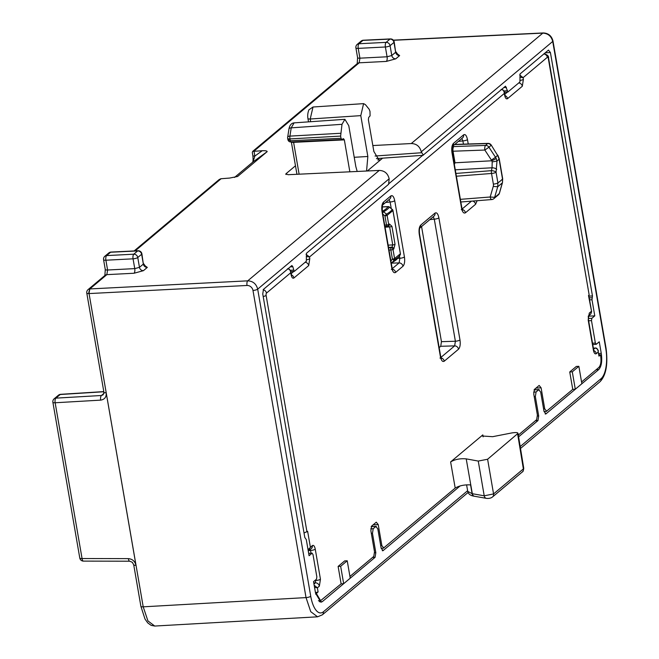 <?xml version="1.0" encoding="UTF-8"?>
<svg xmlns="http://www.w3.org/2000/svg" width="659" height="659" viewBox="0 0 659 659"><rect width="100%" height="100%" fill="white"/><g stroke="black" fill="none" stroke-linecap="round" stroke-linejoin="round"><path stroke-width="0.99" d="M536.014 388.069L541.097 387.822L539.153 385.433L534.482 389.362L533.749 393.991L537.39 415.046L536.657 419.676L518.312 435.08M541.097 387.822L544.729 408.885L543.593 408.934M593.38 348.216L594.953 348.133C596.922 348.183 598.026 349.476 598.257 352.021L598.965 356.132L600.473 354.872L600.646 355.909C601.412 361.453 600.81 365.317 598.825 367.483L581.567 381.981M569.747 371.956L576.32 366.437L578.857 366.313L581.864 383.719L575.299 389.23L572.753 389.37L569.747 371.956L572.292 371.824L578.857 366.313M546.262 411.447L572.753 389.37M546.673 411.274L544.729 408.885M483.154 436.835L482.816 434.891L450.616 461.926L455.204 488.064L383.39 548.189M383.793 548.016L381.858 545.627L380.721 545.677M373.142 524.811L378.217 524.564L381.858 545.627M378.217 524.564L376.273 522.175L371.602 526.104L370.877 530.734L374.51 551.789L373.785 556.418L349.929 576.444M338.116 566.419L344.69 560.9L347.227 560.784L350.234 578.182L343.668 583.693L341.123 583.841L338.116 566.419L340.662 566.295L347.227 560.784M314.549 587.383L317.391 587.82L318.099 591.93L316.6 593.199L316.773 594.237L320.612 600.646L341.123 583.841M309.582 549.276L310.554 550.471A3.69 0.964 170.2 0 0 315.257 549.161C314.582 546.064 313.618 544.869 312.341 545.578A3.69 3.254 -130 0 1 311.328 548.593L308.28 551.089L310.381 547.234L307.629 531.319L304.03 532.974M588.784 295.281L591.617 311.707L588.495 295.52L589.162 294.96L548.321 58.494A1.845 0.725 -93.2 0 0 547.349 57.3L523.106 77.655L519.671 75.002M462.313 209.521A3.69 3.254 50 0 1 465.452 212.783C463.705 213.697 462.404 212.124 461.555 208.063A3.69 0.964 -9.8 0 0 461.802 207.618L452.222 152.163A3.69 0.964 170.2 0 1 451.975 152.6C451.407 148.201 451.901 145.12 453.466 143.357A3.69 3.254 50 0 1 452.609 146.224M477.116 200.707L475.592 204.274A3.69 3.254 -130 0 0 472.668 201.061M452.593 146.249L462.585 137.855A3.69 3.254 -130 0 0 463.598 134.848C465.295 133.901 466.588 135.49 467.478 139.617A3.69 0.964 170.2 0 1 462.882 140.919L461.827 138.497M382.599 205.015L389.823 198.944A3.69 3.254 -130 0 0 390.836 195.929C392.533 194.982 393.827 196.58 394.725 200.707A3.69 0.964 170.2 0 1 390.12 202.008L389.065 199.578M382.442 205.147L382.245 210.946A3.69 0.964 170.2 0 1 381.998 211.391C381.421 206.992 381.907 203.911 383.456 202.132A3.69 3.254 50 0 1 382.607 204.99M392.5 269.185A3.69 3.254 50 0 1 395.598 272.431C393.901 273.378 392.607 271.788 391.718 267.661A3.69 0.964 -9.8 0 0 391.965 267.216L392.83 269.828L391.322 269.284M404.437 256.977C405.021 261.368 404.535 264.457 402.987 266.236A3.69 3.254 -130 0 0 399.107 262.908L399.84 258.279A3.69 0.964 -9.8 0 0 404.437 256.977L394.725 200.707M459.982 339.945C460.559 344.344 460.073 347.425 458.524 349.204A3.69 3.254 -130 0 0 454.652 345.876L455.385 341.247A3.69 0.964 -9.8 0 0 459.982 339.945L438.894 217.874A3.69 0.964 170.2 0 1 434.297 219.167L433.243 216.745M419.874 227.973L434.001 216.111A3.69 3.254 -130 0 0 435.014 213.096C436.711 212.149 438.004 213.738 438.894 217.874M441.143 357.944A3.69 3.254 50 0 1 444.24 361.198C442.543 362.145 441.25 360.555 440.36 356.42A3.69 0.964 -9.8 0 0 440.607 355.984L419.519 233.904A3.69 0.964 170.2 0 1 419.272 234.349C418.696 229.95 419.182 226.869 420.73 225.09A3.69 3.254 50 0 1 419.882 227.948M548.321 58.494A3.69 0.964 170.2 0 0 548.568 58.058L589.162 294.96M519.869 77.194L523.106 77.655L523.394 79.311A3.69 0.964 -9.8 0 1 520.363 80.414M507.809 92.062L519.926 81.955L520.075 73.932L548.461 50.1L550.405 52.489L592.466 295.973L588.924 296.113M508.007 91.963L505.478 86.189L422.954 155.318M423.35 155.137L421.249 151.825C419.89 146.471 416.57 143.703 411.282 143.538L542.802 33.123A3.69 1.466 -92.7 0 1 543.214 32.95C548.362 33.172 551.616 35.85 552.975 40.998A3.69 0.964 170.2 0 1 552.728 41.443L421.249 151.825M596.181 369.707L598.71 369.592C601.478 366.552 602.334 361.148 601.263 353.389L599.253 341.782L596.329 344.237L595.357 343.042L591.485 320.628L591.848 318.313L594.78 315.859L591.996 299.754L592.466 295.973M598.71 369.592L545.973 413.868L545.133 413.901M535.438 420.706L537.966 420.59L538.691 415.961L535.347 396.594L536.08 391.965L538.749 389.724L540.685 392.113L544.029 411.48L545.973 413.868L545.561 414.041M534.062 389.947L539.153 389.551M537.966 420.59L518.6 436.843M460.155 485.914L383.101 550.611L382.261 550.644M372.566 557.448L375.086 557.333L375.819 552.703L372.475 533.337L373.2 528.707L375.869 526.467L377.813 528.856L381.157 548.222L383.101 550.611L382.681 550.784M371.182 526.689L376.281 526.294M375.086 557.333L322.35 601.609L319.401 601.725M294.194 271.393L292.843 266.714L291.871 265.519L263.476 289.359L262.752 293.988L304.804 537.48L306.295 539.614L309.079 555.718L312.004 553.255L312.976 554.45L316.847 576.864L316.485 579.179L313.552 581.642L315.562 593.248L320.908 602.219L322.35 601.609M308.676 553.403L312.209 553.165M294.392 271.302L306.32 261.285L306.46 253.27L388.596 184.314L389.164 178.762C387.813 173.399 384.51 170.623 379.254 170.426L288.016 174.709L285.99 173.754L285.742 174.198M247.01 285.471L89.105 293.568A3.69 0.964 170.2 0 1 89.056 293.568L143.209 606.832L147.921 620.918L154.741 626.05L151.133 625.366L147.723 622.87L144.996 619.032L140.894 606.338A3.69 0.964 -9.8 0 0 143.209 606.832L306.031 597.598L252.982 290.454A5.536 4.885 49.6 0 0 247.01 285.471A3.69 1.433 -92.9 0 1 247.735 280.841L89.838 288.939A3.69 3.254 -130 0 0 88.051 289.622L105.078 275.322A3.69 3.254 -130 0 1 106.857 274.638L134.024 273.246L143.431 270.668L147.311 267.414L144.642 265.486M154.75 626.05L317.572 616.816L310.743 611.684L306.031 597.598A3.69 0.964 -9.8 0 0 310.735 596.288L257.685 289.144A3.69 0.964 170.2 0 1 252.982 290.454M134.107 250.955L219.109 179.594L220.798 178.754L229.67 178.062L237.594 176.488L267.159 151.661C267.192 150.919 265.552 150.606 262.241 150.722L252.702 151.389L252.306 152.468L252.842 155.573A3.69 0.964 -9.8 0 0 254.852 156.076L253.031 161.9A3.69 3.254 -130 0 0 252.883 162.023L252.883 162.023A3.69 3.254 -130 0 0 252.735 162.155M286.121 174.528L285.99 173.754L295.463 165.796M372.837 145.548L411.282 143.538M592.243 297.753L589.228 297.876M591.996 299.754L589.574 299.853M594.78 315.859L588.471 316.163M89.056 293.568A3.69 0.964 170.2 0 1 86.782 293.074L103.916 392.262A3.69 0.964 -9.8 0 0 106.19 392.756C106.527 397.023 104.699 399.478 100.687 400.128A3.69 1.491 -93.3 0 1 101.428 395.499L103.933 393.398M135.993 565.307A3.69 0.964 170.2 0 1 133.719 564.812L132.286 562.267L129.741 561.204A3.69 1.433 -89.9 0 1 128.39 558.634C132.393 559.013 134.93 561.237 135.993 565.307L106.19 392.756M103.801 391.603L60.612 394.329A3.69 1.433 86.4 0 0 60.216 394.502A3.69 3.254 -130 0 0 58.47 395.186L54.145 398.819A3.69 3.254 50 0 1 55.891 398.135A3.69 1.491 86.7 0 0 55.15 402.764L82.062 558.535A3.69 1.433 90.1 0 0 83.413 561.106L129.741 561.204M58.47 395.186A3.69 3.254 -130 0 0 58.453 395.202A3.69 3.69 0 0 1 60.612 394.329M312.341 545.578L308.033 549.697M314.821 580.579L315.743 580.53A3.69 0.964 -9.8 0 0 320.447 579.228L319.351 586.172A3.69 3.254 -130 0 0 315.381 582.844L315.636 579.895M319.351 586.172L317.391 587.82L314.17 585.225M318.099 591.93L315.463 592.672M316.6 593.199L315.529 593.059M343.668 583.693L340.662 566.295M467.758 491.367L472.116 493.682L470.567 484.9C464.48 484.587 459.364 485.642 455.204 488.064M482.816 434.891L482.19 435.994L492.635 436.686L511.771 432.938C516.705 432.197 518.666 432.559 517.653 434.017L523.37 468.911L523.748 468.269C523.427 470.699 522.966 471.91 522.356 471.91L522.356 471.91A3.69 3.254 -130 0 0 523.37 468.911L493.566 493.937L487.611 459.241L478.253 461.069L484.217 495.807L493.566 493.937A3.69 3.254 50 0 1 492.553 496.927C491.037 498.146 488.994 498.624 486.424 498.361L474.529 496.268A3.69 2.883 100 0 1 472.322 493.715L466.218 458.87C460.081 458.351 454.883 459.364 450.616 461.926M466.218 458.87L478.253 461.069M518.032 433.358L487.611 459.241M575.299 389.23L572.292 371.824M600.473 354.872L599.047 354.699M593.866 350.629A3.69 3.254 50 0 1 596.288 353.669C595.019 354.377 594.047 353.183 593.38 350.086A3.69 0.964 -9.8 0 0 593.627 349.649L588.438 319.582A3.69 0.964 170.2 0 1 588.19 320.027L589.278 313.083A3.69 3.254 50 0 1 588.578 315.785M589.278 313.083L591.247 311.427L590.793 313.972L588.561 315.85M287.415 268.872C289.392 268.913 290.487 270.206 290.726 272.752L290.85 271.599C289.828 269.358 288.757 268.419 287.621 268.781M367.327 170.986L382.607 158.16M505.107 95.621A3.69 3.254 50 0 1 507.529 98.661L522.307 86.255A3.69 3.254 -130 0 0 518.757 82.943M501.021 89.533C502.998 89.575 504.102 90.876 504.333 93.421L504.621 95.077A3.69 0.964 -9.8 0 0 504.868 94.632L504.456 92.26C503.435 90.019 502.364 89.08 501.227 89.451M306.262 256.524L309.499 256.985L504.333 93.421L504.456 92.26L507.727 92.054M306.756 259.745A3.69 0.964 -9.8 0 0 309.788 258.649L309.499 256.985L306.056 254.333M291.492 274.951A3.69 3.254 50 0 1 293.922 277.991L308.692 265.593A3.69 3.254 -130 0 0 305.15 262.274M306.962 531.879L266.121 295.421A1.845 0.725 -93.2 0 1 266.483 293.107L290.726 272.752L291.006 274.408A3.69 0.964 -9.8 0 0 291.262 273.971L290.85 271.599L294.112 271.393M310.677 121.709L310.216 119.007A3.69 0.964 170.2 0 1 307.934 118.513C307.44 115.638 307.761 112.738 308.914 109.822L313.009 107.005L310.216 119.007L360.786 115.638L363.603 103.628L365.416 104.649L369.18 109.279L369.996 111.437L370.07 115.893L368.678 117.45L368.373 119.707L373.851 151.438L379.246 160.409L380.647 159.799L377.788 159.98M366.561 171.027L367.846 156.488L354.229 157.287M360.786 115.638L367.846 156.488M288.963 128.966C289.655 125.202 291.369 123.167 294.095 122.871L291.22 127.854A3.69 1.623 -171.1 0 0 288.963 128.966L287.67 137.22A3.69 1.623 8.9 0 1 289.919 136.108A3.69 1.475 86.8 0 0 289.96 138.917L340.629 136.092L342.005 124.304L344.904 119.32L348.776 125.721L355.827 166.57L357.194 171.464M349.855 171.81L333.998 172.551M293.502 141.916L293.609 142.344L344.344 139.881L349.822 171.62M344.344 139.881L343.43 138.645L341.774 139.584M341.922 139.535L341.008 138.291L290.273 140.754A1.845 0.733 87.2 0 0 291.031 142.031A1.845 0.733 87.2 0 0 291.187 141.99L341.609 139.543M340.629 136.092L341.008 138.291M287.678 138.423L287.826 139.304L290.273 140.754L289.96 138.917A3.69 0.964 170.2 0 1 287.678 138.423A3.69 3.69 0 0 1 287.67 137.22M390.4 38.922A3.69 3.69 0 0 1 394.214 41.987A3.69 0.964 170.2 0 1 393.967 42.423A3.69 3.254 -130 0 0 389.988 39.095L386.116 42.357L358.949 43.749L362.944 40.397L389.988 39.095A3.69 1.466 -92.7 0 1 390.4 38.922L363.356 40.224A3.69 1.466 87.3 0 0 362.944 40.397A3.69 3.254 -130 0 0 361.157 41.08L357.17 44.433A3.69 3.254 50 0 1 358.949 43.749A3.69 1.433 87.1 0 0 358.224 48.379L359.913 58.173L387.072 56.781L385.383 46.987A3.69 1.433 -92.9 0 1 386.116 42.357A3.69 3.254 50 0 1 390.087 45.677L391.784 55.513L395.664 52.25L393.967 42.423L390.087 45.677A3.69 0.964 170.2 0 1 385.383 46.987L358.224 48.379A3.69 0.964 170.2 0 1 355.901 47.885L357.598 57.679A3.69 0.964 -9.8 0 0 359.913 58.173L359.188 62.803L386.347 61.411L395.754 58.832L399.634 55.578L396.973 53.651M138.077 250.758A3.69 3.69 0 0 1 141.891 253.822A3.69 0.964 170.2 0 1 141.644 254.259A3.69 3.254 -130 0 0 137.665 250.939L133.785 254.193L106.626 255.585L110.613 252.232L137.665 250.939A3.69 1.466 -92.7 0 1 138.077 250.758L111.025 252.059A3.69 1.466 87.3 0 0 110.613 252.232A3.69 3.254 -130 0 0 108.834 252.916L104.839 256.269A3.69 3.254 50 0 1 106.626 255.585A3.69 1.433 87.1 0 0 105.893 260.214L107.59 270.009L134.749 268.617L133.06 258.822A3.69 1.433 -92.9 0 1 133.785 254.193A3.69 3.254 50 0 1 137.764 257.512L139.461 267.348L143.341 264.094L141.644 254.259L137.764 257.512A3.69 0.964 170.2 0 1 133.06 258.822L105.893 260.214A3.69 0.964 170.2 0 1 103.578 259.72L105.267 269.515A3.69 0.964 -9.8 0 0 107.59 270.009L106.857 274.638L89.838 288.939L89.039 293.148C88.57 293.337 88.833 291.937 89.838 288.939L89.83 288.939M455.27 169.808L492.034 167.79A139.642 112.738 140.9 0 1 491.433 170.656A3.69 1.524 12.4 0 1 496.062 172.254L496.985 161.06L496.186 158.424A9.226 8.13 -130 0 0 495.519 157.254L497.57 155.335L499.077 159.091A73.783 19.218 170.2 0 1 497.026 161.018A73.783 19.218 170.2 0 1 496.985 161.06L492.199 161.9L492.034 167.79A3.69 1.565 11.1 0 1 496.713 169.347M502.479 182.288L502.52 179.017A3.69 0.964 -9.8 0 0 502.669 178.671L499.225 158.745A3.69 0.964 170.2 0 1 499.077 159.091L502.52 179.017A73.783 19.218 170.2 0 1 500.461 180.937A73.783 19.218 170.2 0 1 497.899 182.889M452.099 151.265L453.03 151.224L455.023 162.798L491.795 160.771A3.69 0.486 -25.8 0 0 496.186 158.424M454.57 144.585L487.586 143.555A3.69 3.377 42.3 0 1 491.013 145.277A67.424 18.015 171.1 0 1 488.962 147.237L484.835 150.046L491.4 160.071A5.536 4.877 50 0 1 491.795 160.771L492.199 161.9M454.175 163.44L455.023 162.798L454.348 164.437M491.4 160.071L495.519 157.254L488.962 147.237A3.69 3.254 -130 0 0 487.775 146.043A3.69 3.254 -130 0 0 485.625 145.417L487.586 143.555A3.69 1.491 88.2 0 1 488.014 143.382L454.768 144.42M491.219 145.046L497.57 155.335L491.219 145.046A3.69 3.69 0 0 0 488.014 143.382M492.116 199.389A3.69 3.097 -124.6 0 0 493.55 198.919A3.69 3.097 -124.6 0 0 494.637 197.338L497.726 186.752L497.899 182.897L496.062 172.254A3.69 0.964 170.2 0 1 491.532 173.465A3.69 1.417 -94.5 0 1 491.433 170.656L455.904 173.449M456.382 176.225L491.532 173.465L493.369 184.1A5.511 4.893 48.8 0 1 493.253 186.423L497.726 186.752L502.323 182.881L499.481 192.865M493.253 186.423L490.181 197L494.637 197.338A67.399 17.093 -10.7 0 0 499.333 193.4A3.69 3.377 42.6 0 1 498.632 194.636L498.632 194.636A3.69 3.69 0 0 0 499.464 193.153M460.377 199.339L490.181 197A3.69 1.417 85.5 0 0 491.746 199.562A3.69 3.69 0 0 0 493.55 198.919L498.632 194.636M385.054 227.198L389.634 226.918L388.217 225.757M392.863 210.378A1.845 0.478 170.2 0 1 392.945 210.485A1.845 0.478 170.2 0 1 392.921 210.6A1.845 1.738 -149.7 0 0 392.179 209.422L389.321 207.058A33.741 8.855 170.5 0 1 383.563 211.77L386.462 214.109A1.845 1.425 61.2 0 1 387.113 215.353A1.845 0.478 170.2 0 1 384.955 215.88L386.462 214.109A36.352 9.547 -9.5 0 0 392.179 209.422L389.321 207.058L387.97 206.695A1.845 0.733 -92.7 0 1 388.176 206.605A1.845 0.733 -92.7 0 1 388.415 206.695M391.092 262.167A1.845 0.848 -142.2 0 0 392.311 262.397A33.741 8.715 -10.1 0 0 397.616 258.377L400.17 254.918A1.845 1.738 -149.5 0 1 400.071 255.074A36.352 9.391 169.9 0 1 399.683 255.643A36.352 9.391 169.9 0 1 394.354 259.77L392.311 262.397A1.845 1.4 61.6 0 1 391.924 262.752A1.845 1.4 61.6 0 1 391.355 262.883A1.845 0.725 -93.6 0 1 391.232 262.957M388.151 245.14L392.739 244.909A1.845 0.478 -9.8 0 0 395.038 244.3L391.932 226.309A1.845 0.478 170.2 0 1 389.634 226.918L392.739 244.909L391.932 247.249L388.546 247.413M395.038 244.3L393.769 249.011A1.845 1.466 -120.3 0 0 391.932 247.249A35.042 9.201 170.5 0 1 391.207 247.66L388.612 247.792M391.932 226.309L389.453 224.011A36.888 9.613 170.2 0 1 388.686 224.447A1.845 1.425 61 0 1 388.077 226.029A1.845 1.425 61 0 1 387.492 226.169A1.845 0.725 -93.6 0 1 387.294 226.251A1.845 0.725 -93.6 0 1 386.52 224.974L384.691 225.09M389.008 250.066L390.845 249.975A1.845 0.717 -92.9 0 1 391.207 247.66A1.845 1.425 61.2 0 1 393.003 249.448L393.003 249.448A36.888 9.613 -9.8 0 0 393.769 249.011M382.797 214.126L384.955 215.88L386.52 224.974A1.845 0.478 -9.8 0 0 388.686 224.447L387.113 215.353L392.921 210.6L400.375 253.781A1.845 0.478 -9.8 0 0 400.4 253.674A1.845 1.845 0 0 1 400.17 254.918A1.845 1.738 -149.5 0 0 400.375 253.781L394.576 258.542A1.845 1.425 61 0 1 394.354 259.77A1.845 0.848 -142.4 0 1 392.41 259.069A1.845 0.478 -9.8 0 0 394.576 258.542L393.003 249.448A1.845 0.478 170.2 0 1 390.845 249.975L392.41 259.069L390.894 261.03M392.278 209.496L392.294 209.381A1.845 1.845 0 0 1 392.945 210.485L400.4 253.674A1.845 0.478 -9.8 0 0 400.342 253.575M382.582 212.873L383.563 211.77A1.845 1.4 -118.1 0 0 382.434 211.226A32.439 8.518 170.5 0 0 387.97 206.695L382.121 206.975M388.415 225.74A1.845 1.466 -120.5 0 0 389.444 224.011M440.607 355.984L441.472 358.587L439.965 358.043M439.158 347.598L440.723 346.288L441.448 341.667L421.562 226.548M593.38 350.086L588.19 320.027M598.965 356.132L598.257 352.021L596.288 353.669M315.257 549.161L320.447 579.228M291.006 274.408C291.682 277.513 292.654 278.708 293.922 277.991M308.692 265.593L309.788 258.649M504.621 95.077C505.288 98.175 506.26 99.369 507.529 98.661M522.307 86.255L523.394 79.311M461.555 208.063L451.975 152.6M475.592 204.274L465.452 212.783M467.478 139.617L468.236 144M453.466 143.357L463.598 134.848M383.456 202.132L390.836 195.929M391.718 267.661L381.998 211.391M402.987 266.236L395.598 272.431M420.73 225.09L435.014 213.096M440.36 356.42L419.272 234.349M458.524 349.204L444.24 361.198M547.349 57.3A3.69 3.254 -130 0 0 543.832 53.989M507.035 90.769L503.987 90.958M503.838 87.565L506.45 87.383M389.164 178.762L257.685 289.144C256.269 283.864 252.957 281.096 247.735 280.841L379.254 170.426M467.635 490.691L323.355 611.816A23.979 9.457 -93.2 0 1 310.735 596.288M520.19 446.563L601.041 378.686A23.979 9.457 -93.2 0 0 605.778 348.586L552.728 41.443C551.311 36.163 548.008 33.387 542.802 33.123L393.448 40.29M605.778 348.586A3.69 0.964 -9.8 0 0 606.033 348.15C608.109 364.172 606.115 375.358 600.028 381.701A3.69 3.254 -130 0 0 601.041 378.686M133.719 564.812L140.894 606.338M252.702 151.389L357.4 63.486A3.69 3.254 -130 0 1 359.188 62.803L254.259 150.895M221.119 178.713L135.136 250.906M421.406 152.748L375.086 156.018M545.191 52.852L550.405 52.489M591.848 318.313L588.314 318.486M536.08 391.965L533.625 392.097M601.263 353.389L598.842 353.496M595.357 343.042L592.523 343.232M588.644 320.768L591.485 320.628M534.21 396.66L535.347 396.594M538.691 415.961L537.505 416.01M373.2 528.707L370.753 528.839M371.338 533.395L372.475 533.337M375.819 552.703L374.625 552.753M103.916 392.262L103.166 394.823L101.428 395.499L55.891 398.135L60.216 394.502L103.825 391.751M128.39 558.634L82.062 558.535A3.69 0.964 -9.8 0 1 79.788 558.041L52.885 402.27A3.69 0.964 170.2 0 0 55.15 402.764L100.687 400.128M266.121 295.421A3.69 0.964 170.2 0 1 263.18 296.501M311.032 553.222L310.554 550.471L308.98 550.57M313.964 584.039L315.381 582.844L313.775 582.927M316.773 594.237L315.76 594.286M486.424 498.361A3.69 2.883 -80 0 1 484.217 495.807L472.116 493.682A3.69 2.809 98.7 0 0 474.323 496.235L474.323 496.235A3.69 2.809 98.7 0 0 474.431 496.243M492.553 496.927L522.356 471.91M593.57 349.295L594.953 348.133A1.845 0.733 -92.7 0 1 595.159 348.051A1.845 0.733 -92.7 0 1 595.415 348.15M263.13 289.803A3.69 3.254 50 0 1 266.483 293.107M389.107 183.49L422.65 155.335M504.81 94.286L507.438 92.079M293.428 270.108L290.38 270.297M290.232 266.895L292.843 266.714M291.196 273.617L293.832 271.409M296.954 174.289L291.352 142.014M342.005 124.304L291.22 127.854L289.919 136.108L340.588 133.283M299.112 174.19L293.609 142.344A3.69 0.964 170.2 0 1 291.418 142.014M394.214 41.978L395.664 52.25A3.69 3.254 50 0 0 399.634 55.578M386.347 61.411A3.69 1.433 87.1 0 0 387.072 56.781L391.784 55.513A3.69 3.254 -130 0 0 395.754 58.832M253.962 150.911L254.852 156.076L262.241 150.722M252.883 162.023L234.513 177.444L253.031 161.9L267.159 151.661M141.891 253.822L143.341 264.094A3.69 3.254 50 0 0 147.311 267.414M134.024 273.246A3.69 1.433 87.1 0 0 134.749 268.617L139.461 267.348A3.69 3.254 -130 0 0 143.431 270.668M323.355 611.816A3.69 3.254 50 0 1 322.342 614.831L468.079 492.479M463.434 144.148L462.882 140.919L458.392 141.38M462.132 208.994L471.465 201.152M453.812 146.586L485.625 145.417A3.69 1.433 -92.1 0 0 484.835 150.046L453.03 151.224A3.69 1.433 87.9 0 1 453.812 146.586L452.428 146.66M493.369 184.1A3.69 0.964 -9.8 0 0 497.899 182.897M397.641 258.344L399.84 258.279L399.436 255.964M391.24 208.508L390.12 202.008L385.63 202.461M391.265 263.139L399.107 262.908L392.303 268.625M440.945 357.384L454.652 345.876L440.723 346.288M441.448 341.667L455.385 341.247L434.297 219.167L429.808 219.628M548.568 58.058C548.947 56.18 547.415 54.738 543.988 53.717M552.975 40.998L606.033 348.15M393.324 40.141L543.214 32.95M422.897 155.318L376.429 158.597M539.087 389.551L534.136 389.79M596.049 344.327L592.746 344.55M376.215 526.294L371.264 526.533M312.152 553.173L308.659 553.321M79.788 558.041A3.69 3.69 0 0 0 83.421 561.106M54.145 398.819A3.69 3.69 0 0 0 52.885 402.278M320.472 600.646L318.396 600.744M383.332 548.189L381.174 548.296M474.529 496.268L474.323 496.235C470.551 495.7 468.368 494.102 467.766 491.441L466.58 484.826M523.748 468.269L518.032 433.35M546.212 411.447L544.046 411.554M598.38 350.86C597.367 348.619 596.288 347.688 595.159 348.051L593.372 348.133M593.512 350.736L594.105 351.206L593.627 349.649M588.438 319.582L588.265 316.089M591.617 311.707L590.793 313.972M504.745 95.72L505.346 96.198L504.868 94.632M291.138 275.058L291.739 275.528L291.262 273.971M313.009 107.005L363.603 103.628M308.511 121.866L307.934 118.513M294.095 122.871L344.904 119.32M287.826 139.304C288.14 141.034 289.21 141.949 291.039 142.031L341.708 139.576M363.356 40.224A3.69 3.69 0 0 0 361.157 41.08M395.911 51.806L397.484 53.964L396.314 53.832M357.17 44.433A3.69 3.69 0 0 0 355.901 47.885M357.598 57.679L357.203 63.692M252.603 162.32C253.138 161.364 253.221 159.116 252.842 155.573M111.033 252.059A3.69 3.69 0 0 0 108.834 252.916M143.588 263.649L145.161 265.799L143.983 265.668M104.839 256.269A3.69 3.69 0 0 0 103.578 259.72M105.267 269.515L104.88 275.528M88.051 289.622A3.69 3.69 0 0 0 86.782 293.074M317.556 616.816L322.342 614.831M520.503 448.466L600.028 381.701M452.222 152.163L452.453 146.372M461.284 209.636L462.651 210.172L461.802 207.618M491.746 199.562L460.83 201.992M499.225 158.745L497.776 155.096M499.464 193.145L502.471 182.625L502.669 178.671M382.245 210.946L391.965 267.216M384.914 226.399L387.294 226.251A1.845 1.845 0 0 0 388.077 226.029L388.843 225.592M382.129 206.893L388.176 206.605A1.845 1.845 0 0 1 389.428 207.025M397.616 258.377L391.924 262.752A1.845 1.845 0 0 1 391.232 262.966M419.519 233.904C419.231 230.774 419.363 228.772 419.915 227.899L419.717 228.105"/></g></svg>
